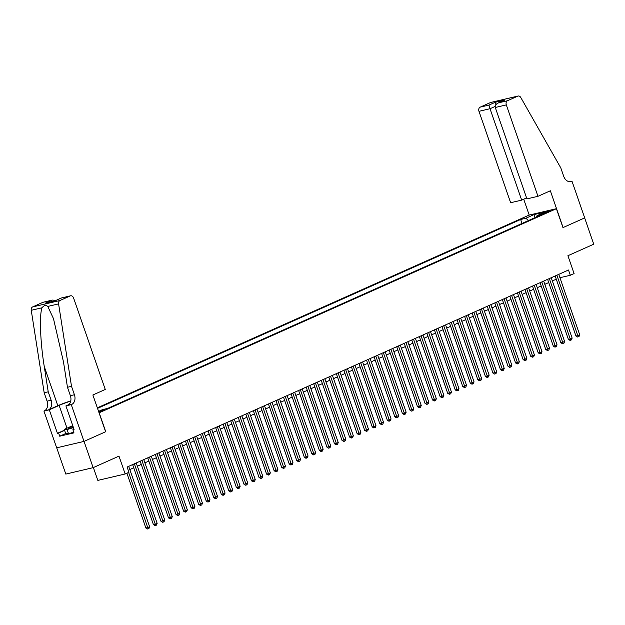 <?xml version="1.0" encoding="UTF-8"?>
<svg xmlns="http://www.w3.org/2000/svg" width="625" height="625" viewBox="0 0 625 625"><rect width="100%" height="100%" fill="white"/><g stroke="black" fill="none" stroke-linecap="round" stroke-linejoin="round"><path stroke-width="0.94" d="M98.812 412.117L104.383 409.922L98.656 411.641M93.375 467.547L97.828 480.398L125.164 473.984L128.938 472.297L127.117 467.047L568.5 270.016L570.32 275.266L574.094 273.586L567.906 255.719L593.75 244.188L584.656 217.922L562.961 227.602L556.414 208.688L99.062 412.828M56.711 447.82L65.805 474.078L93.133 467.656L84.039 441.391L105.734 431.711L99.18 412.797M556.414 208.688L529.078 215.109L97.336 407.836M544.703 212.539L542.062 213.875L547.625 212.203L550.266 210.867L544.703 212.539L544.945 213.227M98.562 411.375L102.445 409.633L107.617 408.422L542.211 214.422L537.047 215.633L536.656 216.898M528.609 220.492L525.812 218.273L520.641 219.484L97.516 408.367M525.812 218.273L534.117 214.562L545.344 211.93L537.047 215.633M125.164 473.984L118.977 456.125L93.133 467.656M559.93 277.711L570.32 275.266M129.82 469.562L133.75 467.805M137.359 466.195L141.289 464.438M144.906 462.828L148.836 461.07M152.453 459.461L156.383 457.703M160 456.086L163.93 454.336M167.539 452.719L171.469 450.969M175.086 449.352L179.016 447.602M182.633 445.984L186.562 444.234M190.18 442.617L194.109 440.859M197.727 439.25L201.648 437.492M205.266 435.883L209.195 434.125M212.812 432.516L216.742 430.758M220.359 429.141L224.289 427.391M227.906 425.773L231.836 424.023M235.445 422.406L239.375 420.656M242.992 419.039L246.922 417.289M250.539 415.672L254.469 413.922M258.086 412.305L262.016 410.547M265.625 408.938L269.555 407.18M273.172 405.57L277.102 403.812M280.719 402.203L284.648 400.445M288.266 398.828L292.195 397.078M295.812 395.461L299.734 393.711M303.352 392.094L307.281 390.344M310.898 388.727L314.828 386.977M318.445 385.359L322.375 383.602M325.992 381.992L329.922 380.234M333.531 378.625L337.461 376.867M341.078 375.258L345.008 373.5M348.625 371.891L352.555 370.133M356.172 368.516L360.102 366.766M363.711 365.148L367.641 363.398M371.258 361.781L375.188 360.031M378.805 358.414L382.734 356.664M386.352 355.047L390.281 353.289M393.891 351.68L397.82 349.922M401.438 348.312L405.367 346.555M408.984 344.945L412.914 343.188M416.531 341.578L420.461 339.82M424.078 338.203L428 336.453M431.617 334.836L435.547 333.086M439.164 331.469L443.094 329.719M446.711 328.102L450.641 326.352M454.258 324.734L458.188 322.977M461.797 321.367L465.727 319.609M469.344 318L473.273 316.242M476.891 314.633L480.82 312.875M484.438 311.258L488.367 309.508M491.977 307.891L495.906 306.141M499.523 304.523L503.453 302.773M507.07 301.156L511 299.406M514.617 297.789L518.547 296.039M522.164 294.422L526.086 292.664M529.703 291.055L533.633 289.297M537.25 287.688L541.18 285.93M544.797 284.32L548.727 282.562M552.344 280.945L556.273 279.195M522.016 223.438L520.641 219.484M534.992 217.641L534.117 214.562M555.156 275.969L575.945 336.008L577.789 335.578L556.883 275.203M579.68 334.734L579.031 336.484L578.273 336.82L577.789 335.578L579.68 334.734L558.773 274.359M578.273 336.82L577.539 336.992L575.945 336.008M73.727 432.148L68.539 433.773L65.711 433.578L64.25 429.375L72.75 425.625M73.422 427.586L67.086 429.57L64.25 429.375M68.539 433.773L67.086 429.57M72.891 426.055A7.258 0.688 -19.1 0 0 68.5 428.383A7.258 0.688 -19.1 0 0 73.32 427.289M537.969 196.305L506.313 104.898L495.273 107.484L526.922 198.898L537.969 196.305L550.344 190.781L563.078 227.555L584.695 217.906L571.961 181.133L569.617 181.68M526.594 197.938L521.68 200.125L510.633 202.719L478.977 111.312A3.352 2.461 -103.2 0 1 480.156 107.148L490.453 102.555A3.352 2.461 -103.2 0 1 490.773 102.445L518.109 96.023A3.352 2.461 76.8 0 1 520.812 97.555L560.805 167.914L563.719 176.32A7.82 5.734 76.8 0 0 570.781 181.57A7.82 5.734 76.8 0 0 571.547 181.312L571.961 181.133M480.156 107.148L488.984 105.078L495.242 102.281L504.922 100.008L498.656 102.805L507.484 100.734L517.789 96.133L490.453 102.555M529.203 215.078L523.711 199.219M521.68 200.125L490.023 108.719L478.977 111.312M507.484 100.734A3.352 2.461 76.8 0 0 506.313 104.898M488.984 105.078L490.023 108.719L495.156 106.43M495.242 102.281L495.883 104.711M504.922 100.008L503.82 100.5M495.273 107.484C494.898 105.492 496.023 103.93 498.656 102.805L504.359 100.234M71.508 386.336L67.461 387.281L63.5 362L53.469 318.609L47.773 306.43C45.852 304.891 43.945 305.336 42.062 307.766C39.234 314.664 40.273 342.406 44.258 366.523L48.219 391.797L51.125 400.203A7.82 5.734 -103.2 0 1 48.391 409.922L43.938 411.055L56.672 447.828L84 441.406L105.617 431.758L92.883 394.984L105.258 389.461L73.609 298.055A3.352 2.461 76.8 0 0 70.578 295.805A3.352 2.461 76.8 0 0 70.25 295.914L59.953 300.508A3.352 2.461 76.8 0 0 58.586 303.891L71.508 386.336L74.422 394.734A7.82 5.734 -103.2 0 1 71.68 404.453L71.266 404.633L84 441.406M48.219 391.797L44.172 392.75L47.086 401.156A7.82 5.734 -103.2 0 1 44.352 410.867M71.68 404.453L67.641 405.398A7.82 5.734 -103.2 0 0 70.375 395.688L67.461 387.281M70.25 295.914L61.422 297.984L55.164 300.781L45.484 303.055L51.742 300.258L42.914 302.328L32.617 306.93L59.953 300.508M42.062 307.766L31.25 310.305L44.172 392.75M71.266 404.633L65.914 405.891L74.062 429.43L72.883 429.703L73.984 429.211M65.695 433.531L59.711 436.203L73.969 432.859L72.883 429.703M59.711 436.203L58.625 433.055L57.438 433.328L49.289 409.797L43.938 411.055M70.742 401.109A12.562 1.188 -19.1 0 0 59.133 405.398L49.289 409.797M65.914 405.891L68.898 404.562M70.789 400.891A14.547 1.375 -19.1 0 0 57.828 405.711L48.391 409.922M31.25 310.305A3.352 2.461 -103.2 0 1 32.617 306.93M42.914 302.328A3.352 2.461 -103.2 0 1 43.242 302.219L52.383 300.078L55.969 300.391M57.438 433.328L64.531 430.164M64.602 430.383L58.625 433.055M61.422 297.984L70.578 295.805M55.164 300.781L45.484 303.055M51.742 300.258L52.383 300.078M547.609 279.344L568.398 339.383L570.242 338.945L549.336 278.57M572.133 338.102L571.484 339.852L570.734 340.188L570.242 338.945L572.133 338.102L551.227 277.727M570.734 340.188L569.992 340.359L568.398 339.383M540.062 282.711L560.852 342.75L562.703 342.312L541.797 281.938M564.586 341.469L563.938 343.219L563.188 343.555L562.703 342.312L564.586 341.469L543.68 281.094M563.188 343.555L562.445 343.734L560.852 342.75M532.516 286.078L553.312 346.117L555.156 345.68L534.25 285.305M557.039 344.844L556.398 346.586L555.641 346.922L555.156 345.68L557.039 344.844L536.133 284.461M555.641 346.922L554.898 347.102L553.312 346.117M524.977 289.445L545.766 349.484L547.609 349.047L526.703 288.672M549.5 348.211L548.852 349.953L548.094 350.297L547.609 349.047L549.5 348.211L528.586 287.828M548.094 350.297L547.359 350.469L545.766 349.484M517.43 292.812L538.219 352.852L540.062 352.422L519.156 292.039M541.953 351.578L541.305 353.328L540.547 353.664L540.062 352.422L541.953 351.578L521.047 291.195M540.547 353.664L539.812 353.836L538.219 352.852M509.883 296.18L530.672 356.219L532.523 355.789L511.609 295.406M534.406 354.945L533.758 356.695L533.008 357.031L532.523 355.789L534.406 354.945L513.5 294.57M533.008 357.031L532.266 357.203L530.672 356.219M502.336 299.547L523.125 359.586L524.977 359.156L504.07 298.773M526.859 358.312L526.219 360.062L525.461 360.398L524.977 359.156L526.859 358.312L505.953 297.938M525.461 360.398L524.719 360.57L523.125 359.586M494.797 302.914L515.586 362.953L517.43 362.523L496.523 302.148M519.32 361.68L518.672 363.43L517.914 363.766L517.43 362.523L519.32 361.68L498.406 301.305M517.914 363.766L517.18 363.938L515.586 362.953M487.25 306.289L508.039 366.32L509.883 365.891L488.977 305.516M511.773 365.047L511.125 366.797L510.367 367.133L509.883 365.891L511.773 365.047L490.867 304.672M510.367 367.133L509.633 367.305L508.039 366.32M479.703 309.656L500.492 369.695L502.344 369.258L481.43 308.883M504.227 368.414L503.578 370.164L502.828 370.5L502.344 369.258L504.227 368.414L483.32 308.039M502.828 370.5L502.086 370.672L500.492 369.695M472.156 313.023L492.945 373.062L494.797 372.625L473.891 312.25M496.68 371.781L496.031 373.531L495.281 373.867L494.797 372.625L496.68 371.781L475.773 311.406M495.281 373.867L494.539 374.047L492.945 373.062M464.609 316.391L485.406 376.43L487.25 375.992L466.344 315.617M489.133 375.156L488.492 376.898L487.734 377.234L487.25 375.992L489.133 375.156L468.227 314.773M487.734 377.234L487 377.414L485.406 376.43M457.07 319.758L477.859 379.797L479.703 379.359L458.797 318.984M481.594 378.523L480.945 380.266L480.188 380.609L479.703 379.359L481.594 378.523L460.687 318.141M480.188 380.609L479.453 380.781L477.859 379.797M449.523 323.125L470.312 383.164L472.164 382.734L451.25 322.352M474.047 381.891L473.398 383.641L472.648 383.977L472.164 382.734L474.047 381.891L453.141 321.508M472.648 383.977L471.906 384.148L470.312 383.164M441.977 326.492L462.766 386.531L464.617 386.102L443.711 325.719M466.5 385.258L465.852 387.008L465.102 387.344L464.617 386.102L466.5 385.258L445.594 324.883M465.102 387.344L464.359 387.516L462.766 386.531M434.43 329.859L455.227 389.898L457.07 389.469L436.164 329.086M458.953 388.625L458.312 390.375L457.555 390.711L457.07 389.469L458.953 388.625L438.047 328.25M457.555 390.711L456.812 390.883L455.227 389.898M426.891 333.227L447.68 393.266L449.523 392.836L428.617 332.461M451.414 391.992L450.766 393.742L450.008 394.078L449.523 392.836L451.414 391.992L430.508 331.617M450.008 394.078L449.273 394.25L447.68 393.266M419.344 336.602L440.133 396.641L441.977 396.203L421.07 335.828M443.867 395.359L443.219 397.109L442.469 397.445L441.977 396.203L443.867 395.359L422.961 334.984M442.469 397.445L441.727 397.617L440.133 396.641M411.797 339.969L432.586 400.008L434.438 399.57L413.531 339.195M436.32 398.727L435.672 400.477L434.922 400.812L434.438 399.57L436.32 398.727L415.414 338.352M434.922 400.812L434.18 400.984L432.586 400.008M404.25 343.336L425.047 403.375L426.891 402.938L405.984 342.562M428.773 402.094L428.133 403.844L427.375 404.18L426.891 402.938L428.773 402.094L407.867 341.719M427.375 404.18L426.633 404.359L425.047 403.375M396.711 346.703L417.5 406.742L419.344 406.305L398.438 345.93M421.234 405.469L420.586 407.211L419.828 407.555L419.344 406.305L421.234 405.469L400.32 345.086M419.828 407.555L419.094 407.727L417.5 406.742M389.164 350.07L409.953 410.109L411.797 409.672L390.891 349.297M413.688 408.836L413.039 410.586L412.281 410.922L411.797 409.672L413.688 408.836L392.781 348.453M412.281 410.922L411.547 411.094L409.953 410.109M381.617 353.438L402.406 413.477L404.258 413.047L383.344 352.664M406.141 412.203L405.492 413.953L404.742 414.289L404.258 413.047L406.141 412.203L385.234 351.828M404.742 414.289L404 414.461L402.406 413.477M374.07 356.805L394.859 416.844L396.711 416.414L375.805 356.031M398.594 415.57L397.945 417.32L397.195 417.656L396.711 416.414L398.594 415.57L377.688 355.195M397.195 417.656L396.453 417.828L394.859 416.844M366.531 360.172L387.32 420.211L389.164 419.781L368.258 359.406M391.055 418.938L390.406 420.688L389.648 421.023L389.164 419.781L391.055 418.938L370.141 358.562M389.648 421.023L388.914 421.195L387.32 420.211M358.984 363.539L379.773 423.578L381.617 423.148L360.711 362.773M383.508 422.305L382.859 424.055L382.102 424.391L381.617 423.148L383.508 422.305L362.602 361.93M382.102 424.391L381.367 424.563L379.773 423.578M351.438 366.914L372.227 426.953L374.078 426.516L353.164 366.141M375.961 425.672L375.312 427.422L374.562 427.758L374.078 426.516L375.961 425.672L355.055 365.297M374.562 427.758L373.82 427.93L372.227 426.953M343.891 370.281L364.68 430.32L366.531 429.883L345.625 369.508M368.414 429.039L367.766 430.789L367.016 431.125L366.531 429.883L368.414 429.039L347.508 368.664M367.016 431.125L366.273 431.305L364.68 430.32M336.344 373.648L357.141 433.688L358.984 433.25L338.078 372.875M360.867 432.406L360.227 434.156L359.469 434.492L358.984 433.25L360.867 432.406L339.961 372.031M359.469 434.492L358.734 434.672L357.141 433.688M328.805 377.016L349.594 437.055L351.438 436.617L330.531 376.242M353.328 435.781L352.68 437.523L351.922 437.867L351.438 436.617L353.328 435.781L332.422 375.398M351.922 437.867L351.188 438.039L349.594 437.055M321.258 380.383L342.047 440.422L343.891 439.984L322.984 379.609M345.781 439.148L345.133 440.898L344.383 441.234L343.891 439.984L345.781 439.148L324.875 378.766M344.383 441.234L343.641 441.406L342.047 440.422M313.711 383.75L334.5 443.789L336.352 443.359L315.445 382.977M338.234 442.516L337.586 444.266L336.836 444.602L336.352 443.359L338.234 442.516L317.328 382.141M336.836 444.602L336.094 444.773L334.5 443.789M306.164 387.117L326.961 447.156L328.805 446.727L307.898 386.344M330.688 445.883L330.047 447.633L329.289 447.969L328.805 446.727L330.688 445.883L309.781 385.508M329.289 447.969L328.547 448.141L326.961 447.156M298.625 390.484L319.414 450.523L321.258 450.094L300.352 389.719M323.148 449.25L322.5 451L321.742 451.336L321.258 450.094L323.148 449.25L302.234 388.875M321.742 451.336L321.008 451.508L319.414 450.523M291.078 393.852L311.867 453.891L313.711 453.461L292.805 393.086M315.602 452.617L314.953 454.367L314.195 454.703L313.711 453.461L315.602 452.617L294.695 392.242M314.195 454.703L313.461 454.875L311.867 453.891M283.531 397.227L304.32 457.266L306.172 456.828L285.258 396.453M308.055 455.984L307.406 457.734L306.656 458.07L306.172 456.828L308.055 455.984L287.148 395.609M306.656 458.07L305.914 458.242L304.32 457.266M275.984 400.594L296.773 460.633L298.625 460.195L277.719 399.82M300.508 459.352L299.867 461.102L299.109 461.438L298.625 460.195L300.508 459.352L279.602 398.977M299.109 461.438L298.367 461.617L296.773 460.633M268.445 403.961L289.234 464L291.078 463.562L270.172 403.188M292.969 462.727L292.32 464.469L291.562 464.805L291.078 463.562L292.969 462.727L272.055 402.344M291.562 464.805L290.828 464.984L289.234 464M260.898 407.328L281.688 467.367L283.531 466.93L262.625 406.555M285.422 466.094L284.773 467.836L284.016 468.18L283.531 466.93L285.422 466.094L264.516 405.711M284.016 468.18L283.281 468.352L281.688 467.367M253.352 410.695L274.141 470.734L275.992 470.305L255.078 409.922M277.875 469.461L277.227 471.211L276.477 471.547L275.992 470.305L277.875 469.461L256.969 409.078M276.477 471.547L275.734 471.719L274.141 470.734M245.805 414.062L266.594 474.102L268.445 473.672L247.539 413.289M270.328 472.828L269.68 474.578L268.93 474.914L268.445 473.672L270.328 472.828L249.422 412.453M268.93 474.914L268.188 475.086L266.594 474.102M238.258 417.43L259.055 477.469L260.898 477.039L239.992 416.656M262.781 476.195L262.141 477.945L261.383 478.281L260.898 477.039L262.781 476.195L241.875 415.82M261.383 478.281L260.648 478.453L259.055 477.469M230.719 420.797L251.508 480.836L253.352 480.406L232.445 420.031M255.242 479.562L254.594 481.313L253.836 481.648L253.352 480.406L255.242 479.562L234.336 419.187M253.836 481.648L253.102 481.82L251.508 480.836M223.172 424.172L243.961 484.203L245.812 483.773L224.898 423.398M247.695 482.93L247.047 484.68L246.297 485.016L245.812 483.773L247.695 482.93L226.789 422.555M246.297 485.016L245.555 485.188L243.961 484.203M215.625 427.539L236.414 487.578L238.266 487.141L217.359 426.766M240.148 486.297L239.5 488.047L238.75 488.383L238.266 487.141L240.148 486.297L219.242 425.922M238.75 488.383L238.008 488.555L236.414 487.578M208.078 430.906L228.875 490.945L230.719 490.508L209.812 430.133M232.602 489.664L231.961 491.414L231.203 491.75L230.719 490.508L232.602 489.664L211.695 429.289M231.203 491.75L230.461 491.93L228.875 490.945M200.539 434.273L221.328 494.312L223.172 493.875L202.266 433.5M225.062 493.039L224.414 494.781L223.656 495.117L223.172 493.875L225.062 493.039L204.148 432.656M223.656 495.117L222.922 495.297L221.328 494.312M192.992 437.641L213.781 497.68L215.625 497.242L194.719 436.867M217.516 496.406L216.867 498.148L216.117 498.492L215.625 497.242L217.516 496.406L196.609 436.023M216.117 498.492L215.375 498.664L213.781 497.68M185.445 441.008L206.234 501.047L208.086 500.617L187.18 440.234M209.969 499.773L209.32 501.523L208.57 501.859L208.086 500.617L209.969 499.773L189.062 439.391M208.57 501.859L207.828 502.031L206.234 501.047M177.898 444.375L198.695 504.414L200.539 503.984L179.633 443.602M202.422 503.141L201.781 504.891L201.023 505.227L200.539 503.984L202.422 503.141L181.516 442.766M201.023 505.227L200.281 505.398L198.695 504.414M170.359 447.742L191.148 507.781L192.992 507.352L172.086 446.969M194.883 506.508L194.234 508.258L193.477 508.594L192.992 507.352L194.883 506.508L173.969 446.133M193.477 508.594L192.742 508.766L191.148 507.781M162.812 451.109L183.602 511.148L185.445 510.719L164.539 450.344M187.336 509.875L186.688 511.625L185.93 511.961L185.445 510.719L187.336 509.875L166.43 449.5M185.93 511.961L185.195 512.133L183.602 511.148M155.266 454.484L176.055 514.523L177.906 514.086L156.992 453.711M179.789 513.242L179.141 514.992L178.391 515.328L177.906 514.086L179.789 513.242L158.883 452.867M178.391 515.328L177.648 515.5L176.055 514.523M147.719 457.852L168.508 517.891L170.359 517.453L149.453 457.078M172.242 516.609L171.594 518.359L170.844 518.695L170.359 517.453L172.242 516.609L151.336 456.234M170.844 518.695L170.102 518.867L168.508 517.891M140.18 461.219L160.969 521.258L162.812 520.82L141.906 460.445M164.703 519.977L164.055 521.727L163.297 522.062L162.812 520.82L164.703 519.977L143.789 459.602M163.297 522.062L162.562 522.242L160.969 521.258M132.633 464.586L153.422 524.625L155.266 524.188L134.359 463.812M157.156 523.352L156.508 525.094L155.75 525.438L155.266 524.188L157.156 523.352L136.25 462.969M155.75 525.438L155.016 525.609L153.422 524.625M126.906 473.203L145.875 527.992L147.727 527.555L128.633 472.438M149.609 526.719L148.961 528.469L148.211 528.805L147.727 527.555L149.609 526.719L128.703 466.336M148.211 528.805L147.469 528.977L145.875 527.992M543.203 213.742L543.047 213.281M569.992 181.68L571.547 181.312M51.125 400.203L47.086 401.156M70.375 395.688L74.422 394.734M58.586 303.891L47.773 306.43M44.258 366.523L57.828 405.711M67.008 428.141L59.133 405.398M55.172 300.742L61.438 297.945"/></g></svg>
